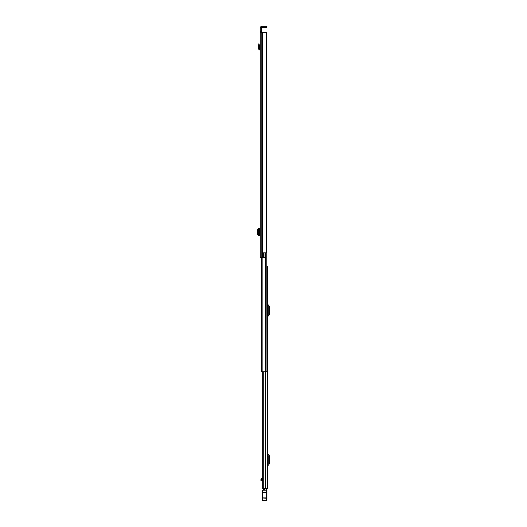 <?xml version="1.0" encoding="UTF-8"?>
<svg xmlns="http://www.w3.org/2000/svg" width="527" height="527" viewBox="0 0 527 527"><rect width="100%" height="100%" fill="white"/><g stroke="black" fill="none" stroke-linecap="round" stroke-linejoin="round"><path stroke-width="0.79" d="M260.107 229.765L260.107 234.317M260.272 32.417L260.272 257.44L263.467 257.44L263.467 252.815L266.524 252.815L266.524 32.417L260.272 32.417L260.272 31.66L261.26 31.66L261.26 27.905A0.567 0.567 0 0 1 261.827 27.338L266.148 27.338L266.148 26.35L266.912 26.35L266.912 27.338L266.148 27.338M266.148 26.35L261.827 26.35A1.555 1.555 0 0 0 260.272 27.905L260.272 31.66M260.272 167.329L260.272 162.672M260.272 44.663L260.272 49.097L259.31 48.8L259.534 45.79L258.559 45.948L259.534 45.79L258.994 43.827L258.046 44.09L258.289 44.966L259.238 44.709M261.26 31.66L261.26 32.417M263.467 252.888L264.995 252.888L264.995 257.44L263.467 257.44M266.524 32.417L266.655 141.664M266.655 32.417L266.524 252.815M266.912 27.338L266.912 26.35M260.107 228.494L258.342 228.514L258.316 235.569L260.107 235.582M258.316 228.626L257.743 229.568L257.743 234.522L258.316 235.45M258.316 228.514L258.342 235.569M260.272 50.085L259.363 49.979L258.322 48.715L259.31 48.8M258.322 48.715L258.289 44.966M267.518 488.529L267.518 266.385L267.518 488.529L262.677 488.529L262.861 371.772L261.412 371.772L261.412 257.44M267.518 266.385L266.945 266.385M267.518 464.623L268.184 463.826A0.382 0.382 0 0 0 268.276 463.582L268.276 455.855A0.382 0.382 0 0 0 268.184 455.611L267.518 454.814M267.518 466.487A0.909 0.909 0 0 1 267.729 465.901L268.941 464.458A1.364 1.364 0 0 0 269.257 463.582L269.257 455.855A1.364 1.364 0 0 0 268.941 454.979L267.729 453.536A0.909 0.909 0 0 1 267.518 452.95M267.518 315.377L268.184 314.579A0.382 0.382 0 0 0 268.276 314.336L268.276 306.615A0.382 0.382 0 0 0 268.184 306.371L267.518 305.568M267.518 317.241A0.909 0.909 0 0 1 267.729 316.655L268.941 315.212A1.364 1.364 0 0 0 269.257 314.336L269.257 306.615A1.364 1.364 0 0 0 268.941 305.732L267.729 304.29A0.909 0.909 0 0 1 267.518 303.704M262.677 480.776L260.918 480.815L260.918 479.063L261.807 478.292L261.939 479.221L262.571 479.221L262.591 478.292L263.25 478.325M266.53 489.623L266.53 488.529M264.442 489.623L264.442 488.529M262.677 479.577L262.571 479.221M260.918 480.209L261.939 479.221M262.551 478.668L262.057 478.668M262.36 499.616L262.742 500.65L262.36 500.235A0.382 0.382 180 0 0 262.742 500.617L266.53 500.65L262.742 500.617L262.742 497.896L262.36 497.969L262.36 491.039L262.742 490.123L262.742 497.896L266.53 497.896L266.53 490.051L266.912 489.965L266.912 498.647M266.912 500.235A0.382 0.382 -0 0 1 266.53 500.617L266.53 497.896L266.912 497.969M266.53 500.65L266.912 500.268L266.53 500.65L262.742 500.65M266.912 491.204L266.912 490.09L266.53 490.103M262.36 493.14L262.36 493.746L262.716 493.654M262.36 500.235L262.36 497.969L266.912 498.285M266.53 489.59A0.382 0.382 180 0 1 266.912 489.965A0.382 0.382 0 0 0 266.53 489.59L266.53 490.051L262.742 490.123M262.36 497.798L262.36 493.746L262.716 493.727M266.912 497.91L266.557 497.817M262.802 490.051L264.442 489.59L263.421 489.59M267.518 375.599L267.518 373.63M267.518 477.007L267.518 475.031M266.655 147.731L266.945 371.772L262.887 371.772L262.887 257.44M266.945 371.772L266.945 366.917M266.794 147.389L266.945 148.225M266.794 147.731L266.794 141.664M262.262 32.417L262.262 257.44M261.998 32.417L261.998 257.44M261.827 32.417L261.827 257.44M259.356 228.501L259.356 235.582M260.16 50.072L260.272 49.097M259.363 49.979L259.475 49.004M263.269 371.772L263.269 488.529M265.542 371.772L265.542 488.529M262.999 488.529L262.999 371.772M262.611 479.471L262.611 478.325M262.551 478.957L262.057 478.957M262.367 490.986L266.912 490.947M262.36 492.37L266.912 492.37M266.53 499.491L266.912 499.477M265.47 252.815L265.47 371.772M260.918 480.815L262.677 480.815L262.677 488.529L262.677 371.772L262.677 478.391"/></g></svg>
